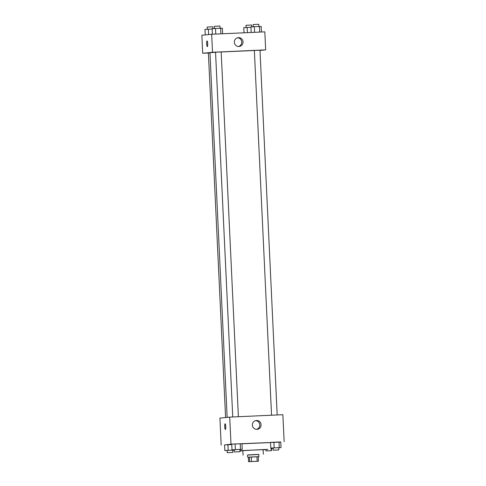 <?xml version="1.0" encoding="UTF-8"?>
<svg xmlns="http://www.w3.org/2000/svg" width="486" height="486" viewBox="0 0 486 486"><rect width="100%" height="100%" fill="white"/><g stroke="black" fill="none" stroke-linecap="round" stroke-linejoin="round"><path stroke-width="0.73" d="M257.392 461.269L249.573 461.633L257.392 461.269M257.173 461.238L248.559 461.7L258.467 461.196L257.173 461.238L256.96 456.731L251.28 456.986L251.493 461.493M256.96 456.731L258.254 456.688L258.467 461.196M251.28 456.986L248.346 457.198L248.559 461.7M258.26 456.737L248.346 457.205M247.672 457.211L247.562 454.957L253.194 454.635L258.825 454.422L258.935 456.676M249.397 457.089L249.61 461.597M258.831 454.507L247.568 455.042M263.333 454.21L263.12 449.708L252.981 450.085L242.848 450.662L243.061 455.169M263.126 449.854L267.908 449.38L239.981 450.674M239.993 450.923L242.854 450.814M241.961 443.791L270.538 442.564M280.768 442.072L230.996 444.143L224.568 444.976M234.313 450.085L228.207 450.334L227.94 444.702L231.749 444.532L224.568 444.903L224.836 450.534L227.132 450.473M239.926 449.483L242.222 449.35L241.961 443.718L235.103 443.985L231.731 444.18L231.998 449.811L234.295 449.75M278.727 447.721L281.03 447.588L280.762 441.956L273.91 442.224L270.532 442.424L270.799 448.049L273.102 447.995M225.747 426.568A2.819 0.51 87.4 0 1 225.364 429.436A2.819 0.51 87.4 0 1 224.726 426.641A2.819 0.51 87.4 0 1 225.109 423.804A2.819 0.51 87.4 0 1 225.747 426.568M284.146 441.731L282.87 414.704L229.72 417.116L230.996 444.143M229.72 417.116L219.909 418.106L221.185 445.127M225.109 423.804A2.819 0.51 -92.6 0 0 224.726 426.641A2.819 0.51 -92.6 0 0 225.364 429.436M256.93 429.351A4.435 4.362 -95.7 0 1 252.374 425.238A4.435 4.362 -95.7 0 1 256.274 420.505A4.435 4.362 -95.7 0 1 261.061 424.485A4.435 4.362 -95.7 0 1 256.93 429.351M256.517 429.345A4.435 4.362 84.3 0 0 255.636 420.621M227.15 417.377L209.952 52.713L215.553 52.3M232.751 416.976L215.547 52.221L254.354 50.489M277.184 414.965L259.986 50.198L254.354 50.465L271.553 415.22M225.583 417.535L208.385 52.944L209.958 52.846M208.391 53.01L202.705 53.272L201.854 35.253L211.665 34.263L212.516 52.281L202.705 53.272M259.992 50.447L265.666 49.876L212.516 52.281M265.666 49.876L264.815 31.857L211.665 34.263M243.018 41.875A4.435 4.362 -95.7 0 1 239.112 46.48A4.435 4.362 -95.7 0 1 234.331 42.507A4.435 4.362 -95.7 0 1 238.219 37.659A4.435 4.362 -95.7 0 1 243.018 41.875M207.315 46.583A2.819 0.51 87.4 0 1 207.309 46.583A2.819 0.51 87.4 0 1 206.672 43.789A2.819 0.51 87.4 0 1 207.054 40.952A2.819 0.51 87.4 0 1 207.692 43.728A2.819 0.51 87.4 0 1 207.315 46.583A2.819 0.51 -92.6 0 1 206.672 43.789A2.819 0.51 -92.6 0 1 207.054 40.952M238.462 46.498A4.435 4.362 84.3 0 0 237.581 37.774M261.432 32.009L261.164 26.451L254.312 26.718L250.94 26.918L251.201 32.471M259.427 26.487L259.694 32.088M254.312 26.718L254.579 32.319M253.236 26.785L253.133 24.567L255.946 24.403L258.759 24.3L258.868 26.511M222.624 33.771L222.363 28.212L220.626 28.243L212.133 28.674L212.394 34.233M220.626 28.243L220.887 33.85M215.511 28.48L215.772 34.081M214.435 28.54L214.326 26.323L217.145 26.165L219.958 26.062L220.061 28.273M250.952 27.265L243.778 27.635L244.021 32.799M247.149 27.441L247.398 32.647M246.074 27.502L245.971 25.284L251.596 25.023L251.687 26.87M212.151 29.026L204.97 29.397L205.232 34.913M208.348 29.196L208.603 34.573M207.273 29.263L207.164 27.046L212.795 26.779L212.886 28.631M281.03 447.588L270.799 448.049M273.205 450.206L273.096 447.952L275.908 447.794L278.727 447.685L278.836 449.939L273.205 450.206L278.836 449.939M280.762 441.956L279.025 441.993L279.286 447.624M279.025 441.993L273.91 442.224L274.171 447.855M273.91 442.224L270.532 442.424M242.222 449.35L231.998 449.811M234.404 451.962L234.295 449.714L237.107 449.55L239.926 449.447L240.029 451.701L234.404 451.962L240.029 451.701M241.961 443.718L240.218 443.748L240.485 449.38M240.218 443.748L235.103 443.985L235.37 449.611M235.103 443.985L231.731 444.18M271.565 448.444L273.114 448.353M273.114 448.323L270.957 448.396M270.957 448.42L271.565 448.408L271.674 450.662L266.042 450.923L271.674 450.662M272.111 448.025L272.124 448.341M232.764 450.206L234.313 450.115M228.207 450.334L224.836 450.534M227.241 452.685L227.132 450.431L229.945 450.273L232.764 450.17L232.867 452.417L227.241 452.685L232.867 452.417M233.31 449.787L233.323 450.103M227.94 444.702L224.568 444.903M270.939 448.049L271 449.337M221.179 51.959L238.383 416.721M265.982 449.696L266.042 450.923"/></g></svg>
